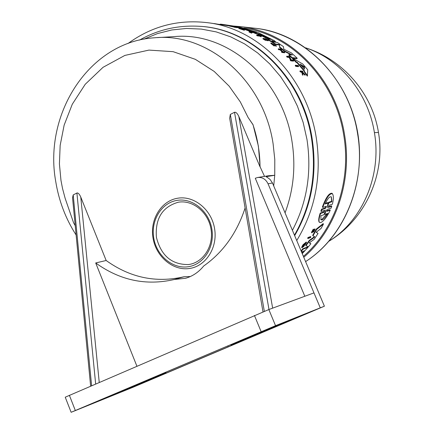 <?xml version="1.0" encoding="UTF-8"?>
<svg xmlns="http://www.w3.org/2000/svg" width="434" height="434" viewBox="0 0 434 434"><rect width="100%" height="100%" fill="white"/><g stroke="black" fill="none" stroke-linecap="round" stroke-linejoin="round"><path stroke-width="0.65" d="M305.715 47.876C340.093 59.013 368.227 93.071 374.412 132.63C381.866 175.466 362.439 220.651 328.999 241.158M75.223 225.68L73.579 222.772L65.16 198.381L62.523 188.475L60.977 180.419L59.415 163.944L60.163 145.357L64.145 125.128L72.283 104.236L85.232 84.277L103.042 67.313L124.862 55.422L148.954 50.094L173.123 51.673L195.333 59.328L214.201 71.436L229.163 86.165L240.311 101.909L248.123 117.516L253.038 124.672L258.382 146.112L260.102 166.813L264.528 176.394M233.421 26.029L239.563 26.545C289.549 31.308 335.9 77.605 344.607 135.077C352.457 181.108 335.737 229.776 303.773 257.27M291.599 54.95L284.731 51.565L279.594 47.496L279.561 45.38L278.845 44.93L275.389 44.48L272.037 42.261L272.183 41.8L275.541 44.013L275.389 44.48M272.183 41.8L277.402 42.499L283.473 46.628L283.679 48.917L284.471 49.547L291.415 52.91L297.176 58.189L297.019 58.671L291.946 58.085L288.794 55.113L288.952 54.63L292.38 55.026L284.888 51.087L279.751 47.029L279.561 45.38M268.505 39.282L258.404 34.21L256.527 33.944L252.946 32.436L253.093 31.986L258.436 32.756L274.472 40.698L275.465 41.783L272.27 40.742M273.561 41.192L273.415 41.648L271.25 41.214L267.892 39.196L269.46 39.385L269.009 39.027L258.55 33.76L258.404 34.21M272.178 41.816L271.098 41.669L267.745 39.651L267.892 39.196M297.198 62.93L295.999 62.219L292.559 58.688L292.722 58.199L296.162 61.72L297.366 62.425L297.198 62.93L304.174 71.127L304.348 70.606L297.366 62.425M292.722 58.199L302.818 64.048L307.739 69.814L307.353 76.124L304.147 71.8L304.174 71.127M290.384 59.87L289.142 57.44L287.189 57.212L286.624 56.67L286.782 56.176L289.478 56.496L291.214 59.865L293.091 60.082L293.644 60.651L290.964 60.348L289.304 56.952L287.351 56.724L286.782 56.176M293.644 60.651L293.476 61.151L290.802 60.847L290.248 60.272L290.417 59.778M281.124 50.078L281.558 49.639L280.407 49.492L283.028 51.673L284.747 52.308L284.59 52.785L282.013 52.476L281.433 51.977L281.59 51.494L282.171 51.993L282.013 52.476M282.029 51.548L280.098 49.953L278.227 49.319L278.378 48.841L280.972 49.167L281.558 49.639M265.966 40.02L265.581 40.449L262.901 38.859L263.053 38.398L265.695 38.762L268.369 40.34L266.037 39.055L265.25 38.946L267.04 40.161L264.924 38.903L263.85 38.756L265.966 40.02L263.053 38.398M268.369 40.34L268.217 40.801L267.311 40.357M267.36 40.205L267.214 40.666L265.955 40.058M302.487 72.169L302.981 71.675L302.015 71.577L305.243 74.708L305.064 75.245L302.628 73.21M305.243 74.708L302.438 72.38L302.791 75.31L301.842 72.565L299.899 71.436L300.078 70.905L302.585 71.165L302.981 71.675M276.393 45.825L271.543 43.248L274.369 45.603L270.957 42.906L276.393 45.825L276.241 46.297L271.82 43.698M274.369 45.603L274.217 46.075L270.805 43.367L270.957 42.906M261.132 36.803L259.7 36.158L257.259 35.816L256.635 35.501L256.782 35.045L259.223 35.387L258.149 34.785L261.279 36.347L261.132 36.803M252.035 32.745L251.622 33.158L249.018 32.056L249.165 31.601L251.769 32.707L250.082 31.91L252.507 32.257L252.36 32.707L251.753 32.621M298.614 66.142L298.446 66.657L295.793 66.375L295.256 65.746L295.424 65.236L298.082 65.523L298.614 66.142L295.961 65.859L295.793 66.375M253.082 32.018L252.762 31.894M238.857 27.233L252.865 31.579L252.718 32.029L251.449 31.845L244.559 29.452M242.194 28.747L237.463 27.505M254.997 32.262L254.666 32.138M225.772 24.879L227.009 25.069L226.868 25.525L229.619 25.937L227.524 25.622M226.868 25.525L222.55 24.879M233.888 27.033L229.564 26.105L229.711 25.649L230.378 25.796L230.237 26.246M229.711 25.649L237.55 27.233L237.403 27.689L234.523 27.266L233.866 27.098L234.007 26.642L234.387 26.696L230.378 25.796M244.483 29.837L244.337 30.293L238.819 28.465L238.966 28.015L244.586 29.306L244.483 29.837L238.966 28.015M243.886 28.064C291.903 34.818 335.314 79.981 343.739 135.224C351.513 180.826 335.01 229.049 303.399 256.375M127.992 43.525C152.453 25.682 179.801 18.846 210.034 23.013C260.948 30.125 307.277 78.63 316.315 138.066C321.838 175.765 315.312 209.937 296.737 240.572M301.89 247.678L301.625 247.32L303.068 244.689L306.258 242.036L306.55 242.432L303.496 246.832L303.22 246.463M303.643 245.736L305.52 243.3M303.458 245.308L303.827 245.671L302.243 247.7L301.918 247.706L303.361 245.08L306.55 242.432M313.543 232.082L314.672 229.933L311.943 232.803L313.608 229.521L312.198 232.152L312.947 231.572L312.643 231.165L314.829 228.854L315.133 229.261L313.543 232.082L313.424 231.262M311.753 232.787L311.449 232.385L313.305 229.114L313.608 229.521M326.807 210.853L329.932 209.796L330.252 210.219C327.014 216.919 323.856 221.042 320.78 222.588L319.451 222.42C318.643 221.145 319.001 218.183 320.536 213.523L323.97 212.356L324.849 210.3L321.22 211.472L320.889 211.032L321.556 209.161L325.082 207.984L325.804 206.817M321.556 209.161L321.892 209.606L325.413 208.423L326.238 206.313L322.722 207.43L322.386 206.985C325.977 197.34 329.211 192.783 332.091 193.309L332.444 193.776C333.681 195.68 333.665 199.157 332.39 204.208L329.053 205.32L328.234 207.425L331.771 206.291L331.12 208.13L327.67 209.291L326.802 211.342L330.252 210.219M328.223 206.937L331.446 205.857L331.771 206.291M319.299 222.213L319.142 222.002C318.328 220.727 318.681 217.754 320.211 213.089L323.645 211.922L324.442 210.647M316.473 228.957L316.777 229.358L312.974 235.733L312.675 235.337L316.473 228.957L323.151 223.624L323.46 224.031L321.041 228.49L316.158 232.25L318.035 233.519L314.097 239.405L309.176 242.856L310.88 243.724L308.417 246.783L305.992 245.633L309.616 240.745L314.194 237.485L313.901 237.094L314.352 236.546M316.294 232.147L318.035 233.519M309.371 242.72L310.88 243.724M305.992 245.633L305.704 245.248L309.328 240.355L313.901 237.094M301.071 250.847L302.867 248.753L307.706 246.908L307.994 247.293L302.248 253.646M307.928 238.537L307.63 238.141L308.037 237.506L310.57 236.579L310.863 236.98L310.456 237.604L307.928 238.537L308.335 237.908L308.037 237.506M272.324 41.821L272.471 41.376M320.211 213.089L320.536 213.523M139.493 40.091C157.938 29.669 177.832 25.069 199.168 26.284L199.841 26.328C252.496 28.709 302.943 77.35 312.171 138.788C317.395 174.159 311.558 206.443 294.664 235.646M304.413 69.082L300.013 64.069L303.979 66.462L304.478 67.042L304.402 69.104M271.223 39.418L259.971 33.939L271.147 39.657M327.149 207.501L328.055 203.036L325.104 204.007C327.627 198.501 329.715 196.141 331.375 196.933L331.923 201.756L329.021 202.716L326.976 207.268M327.779 213.403C325.625 217.033 323.704 219.219 322.023 219.967L320.954 219.816L320.894 215.769L323.883 214.743L326.249 209.801L324.833 214.418L327.779 213.403M320.753 219.495L321.708 219.55L327.068 213.647M153.701 237.767C150.772 220.233 161.594 202.732 177.137 200.367C192.631 197.73 209.101 211.249 211.89 229.277C214.917 247.261 203.459 264.892 187.83 266.801C172.233 268.977 156.403 255.333 153.701 237.767M152.98 237.799C149.882 219.251 161.329 200.725 177.783 198.202C194.193 195.403 211.656 209.709 214.613 228.805C217.819 247.863 205.662 266.536 189.105 268.543C172.591 270.832 155.839 256.385 152.98 237.799M156.403 237.3C161.041 255.664 171.728 264.745 188.464 264.55C203.139 262.744 213.875 246.197 211.043 229.326C208.423 212.421 192.978 199.732 178.428 202.19C162.414 206.763 155.068 218.47 156.403 237.3M99.24 382.397L80.757 197.052C79.568 194.361 78.364 192.984 77.138 192.935L73.205 194.904L72.543 197.823L90.63 386.114M242.948 340.077L263.861 331.261L242.948 340.077M133.173 386.602L152.893 378.302L133.173 386.602M231.013 345.133L277.489 325.543L231.013 345.133M122.214 391.246L166.016 372.806L122.214 391.246M213.658 23.55L214.325 23.653M217.277 24.092L214.353 23.572M239.633 28.715L239.774 28.264M241.559 29.154L241.7 28.704M243.572 29.821L243.713 29.371M243.534 30.006L243.675 29.55M232.336 26.561L232.483 26.105M234.523 27.266L234.669 26.81L234.007 26.642M237.55 27.233L234.669 26.81M221.541 24.727L221.682 24.282L220.32 24.141L220.195 24.526M222.685 24.901L222.832 24.44L221.682 24.282M226.608 25.497L226.754 25.042L222.832 24.44M224.888 24.743L226.006 24.917M223.917 24.597L224.53 24.695M225.517 24.841L226.006 24.912M228.957 25.834L229.098 25.378L226.933 25.053M220.206 24.494L219.235 24.385M238.125 26.837L229.098 25.378M234.496 26.186L238.13 26.81M253.38 32.029L253.499 31.671L238.874 27.185M254.644 32.208L254.758 31.856L253.499 31.671M240.93 27.559L254.758 31.856M255.425 32.322L255.539 31.97L240.951 27.494M256.836 32.523L256.95 32.17L255.539 31.97M233.226 26.252L238.749 26.93L256.95 32.17M251.449 31.845L251.59 31.4L233.275 26.111M252.865 31.579L251.59 31.4M295.961 65.859L295.424 65.236M251.622 33.158L251.769 32.707M249.165 31.601L252.507 32.257M257.785 35.187L257.926 34.753M257.259 35.816L257.405 35.36L256.782 35.045M259.7 36.158L259.847 35.702L257.405 35.36M260.905 36.771L261.051 36.315L259.847 35.702M275.867 45.575L275.715 46.042M300.295 71.946L300.474 71.42L300.078 70.905M301.185 72.039L301.364 71.507L300.474 71.42M301.842 72.565L302.015 72.039L301.364 71.507M302.286 74.615L302.015 72.039M302.97 74.773L302.465 74.078M265.581 40.449L265.733 39.988M264.794 39.315L264.924 38.903M266.888 40.622L267.04 40.161M265.939 39.353L266.037 39.055M268 40.774L268.147 40.313M284.747 52.308L282.171 51.993M278.812 49.791L278.964 49.313L278.378 48.841M280.098 49.953L280.25 49.476L278.964 49.313M281.59 51.494L282.87 51.651L280.25 49.476M287.189 57.212L287.351 56.724M289.142 57.44L289.304 56.952M290.802 60.847L290.964 60.348M303.068 244.689L303.361 245.08M302.319 245.687L302.612 246.078M303.344 245.46L303.827 245.671M302.606 246.854L303.572 245.763M302.666 246.935L305.851 243.257L303.735 246.311L303.54 246.045M303.496 246.832L303.735 246.311M312.947 231.572L315.133 229.261M313.798 231.496L313.522 231.132M295.999 62.219L296.162 61.72M304.147 71.8L304.348 70.606M307.532 75.587L304.321 71.274M271.098 41.669L271.25 41.214M272.319 40.595L271.966 40.487L272.791 41.344L272.644 41.805M274.733 42.141L274.874 41.702M256.527 33.944L256.673 33.494L253.093 31.986M258.55 33.76L256.673 33.494M278.845 44.93L278.991 44.469L275.541 44.013M278.991 44.469L279.713 44.919M279.594 47.496L279.751 47.029M284.731 51.565L284.888 51.087M291.946 58.085L292.104 57.597L288.952 54.63M297.176 58.189L292.104 57.597M321.22 211.472L321.892 209.606M322.722 207.43C326.335 197.801 329.574 193.249 332.444 193.776M314.194 237.485L314.693 236.747L312.974 235.733M309.328 240.355L309.616 240.745M316.777 229.358L323.46 224.031M301.863 252.729L304.147 250.738L302.004 253.065M302.867 248.753L303.154 249.132L307.994 247.293M301.272 251.324L303.154 249.132M301.63 252.181L302.292 251.449L301.516 251.899M308.335 237.908L310.863 236.98M243.751 29.186L242.026 28.78L243.707 29.333M304.261 69.06L304.31 67.552L303.811 66.966L300.876 65.143M325.424 203.34L327.713 202.586L328.055 203.036M329.021 202.716L328.679 202.266L331.587 201.311L331.923 201.756M327.648 204.859L328.679 202.266M331.587 201.311L331.31 196.922M324.941 212.568L324.513 213.989L324.833 214.418M304.825 296.259L255.279 178.249L257.682 177.49L268.445 175.77L274.738 175.282L273.708 185.926M55.72 181.461C43.329 113.458 89.675 41.311 154.943 37.753C208.179 32.528 263.78 80.312 273.116 143.871L274.793 159.555L274.738 175.282L266.281 176.643L266.259 176.974M257.682 177.49C262.326 177.072 265.776 179.166 268.044 183.777L320.27 307.842L313.966 292.879L268.836 309.55L275.536 325.679L324.399 306.198L132.95 387.296L71.133 412.3L275.536 325.679M324.399 306.198L272.481 183.012L270.067 179.437L266.281 176.643M253.038 124.672L252.962 124.677C257.568 138.31 259.923 152.356 260.02 166.824L260.102 166.813M248.123 117.516L252.962 124.677M80.757 197.052L106.162 260.508C130.189 277.744 156.148 283.158 184.038 276.751L190.314 276.545M272.65 308.14L238.83 116.475C237.36 113.372 235.922 111.977 234.517 112.281L230.329 114.43L229.673 118.249L262.988 311.867M238.83 116.475L260.02 166.824M106.162 260.508L95.697 262.95C119.947 280.435 146.149 285.946 174.316 279.485L185.6 278.27C192.723 276.198 198.756 272.107 203.698 265.999C223.13 252.317 236.937 232.971 245.112 207.957M174.316 279.485L184.038 276.751M95.697 262.95L136.889 366.16M71.133 412.289L65.236 397.197L268.836 309.55M82.639 407.51L135.658 386.054L311.286 311.65L263.677 330.713L82.628 407.488M135.658 386.054L135.544 385.761M328.934 241.228C365.33 219.278 385.783 174.343 378.464 132.484L374.412 132.63M254.275 28.167L255.083 28.253C303.936 32.919 349.115 77.898 357.583 133.688C366.329 184.092 344.064 237.165 305.596 261.588M143.898 39.169L157.52 33.57L171.788 29.968L186.479 28.454L201.36 29.089L216.181 31.894L230.693 36.857L244.63 43.926L257.747 53.002L269.807 63.955L280.57 76.612L289.836 90.749L297.415 106.135L303.171 122.486L306.984 139.504C311.889 172.244 307.033 202.51 292.413 230.302M199.168 26.284C251.861 28.666 302.346 77.355 311.585 138.853C316.777 173.953 311.07 206.052 294.453 235.147M291.664 54.955L291.816 54.5M157.222 37.617L174.262 36.613C227.373 31.411 282.773 78.717 292.028 141.652C295.874 166.444 293.552 190.179 285.057 212.85M313.793 229.673L314.097 230.08M268.912 39.337L269.009 39.027M275.324 42.223L275.465 41.783M325.413 208.423L325.082 207.984M323.97 212.356L323.645 211.922M304.31 67.552L304.478 67.042M303.811 66.966L303.979 66.462M272.481 183.012L268.044 183.777M91.612 385.69L73.205 194.904M234.517 112.281L268.988 309.496M264.328 311.319L230.329 114.43M76.905 193.011L95.654 383.944M69.375 395.282L75.31 410.477M261.132 331.668L254.433 315.458M305.607 261.61C346.131 235.445 368.043 178.835 356.482 126.435C345.084 73.992 302.048 33.391 255.083 28.253L239.563 26.545M55.726 181.483C58.878 200.926 65.675 218.763 76.118 235.006M224.682 25.199L210.034 23.013M277.489 325.543L277.348 325.196M166.016 372.806L165.783 372.226M378.464 132.484C372.383 93.646 343.142 59.632 305.639 47.821M275.552 42.196L275.698 41.745M225.897 24.901L224.845 24.743M234.957 26.257L229.841 25.492M227.964 346.283L227.812 345.92M118.216 392.786L118.081 392.45"/></g></svg>
